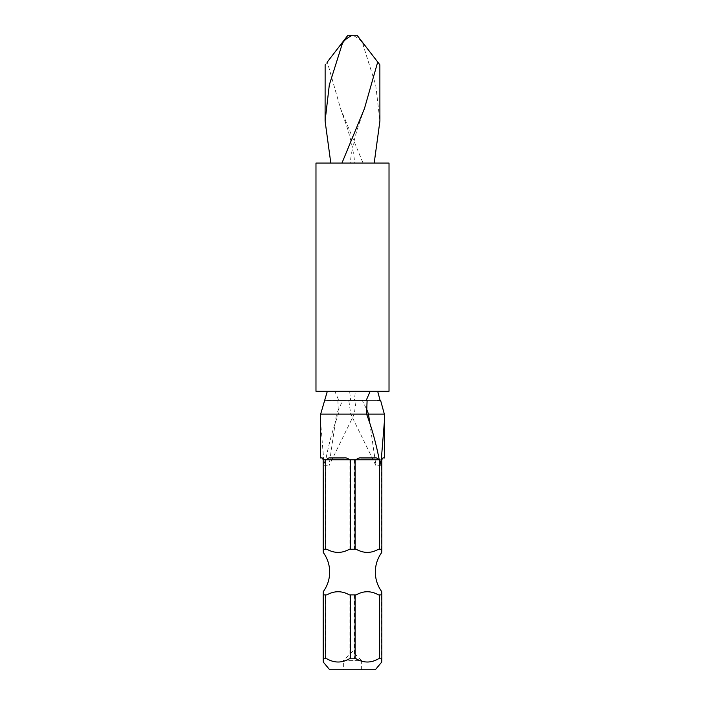 <?xml version="1.0" encoding="UTF-8"?>
<svg xmlns="http://www.w3.org/2000/svg" width="705" height="705" viewBox="0 0 705 705"><rect width="100%" height="100%" fill="white"/><g stroke="black" fill="none" stroke-linecap="round" stroke-linejoin="round"><path stroke-width="0.53" stroke-dasharray="3.52 2.64" d="M326.503 658.796L323.163 658.796L326.503 658.796C333.923 663.097 341.352 663.097 348.799 658.796L355.593 658.796C363.093 663.097 370.61 663.097 378.136 658.796L381.59 658.796L381.581 594.888L378.136 594.888L381.59 594.888C381.669 590.675 381.757 590.675 381.837 594.888L378.497 594.888M356.201 594.888L349.407 594.888M326.864 594.888L323.41 594.888M325.393 594.888L323.154 594.888L326.503 594.888L325.393 594.888L325.393 658.796M348.799 594.888L355.593 594.888L348.799 594.888C341.396 590.675 333.967 590.675 326.503 594.888M378.136 594.888C370.654 590.675 363.137 590.675 355.593 594.888M361.63 669.75L361.63 660.62L343.37 660.62L352.5 651.49L361.63 660.62L343.37 660.62L343.37 669.75L361.63 669.75L343.37 669.75M326.503 549.239L323.154 549.239L326.503 549.239C333.914 553.451 341.343 553.451 348.799 549.239L355.593 549.239C363.084 553.451 370.592 553.451 378.136 549.239L381.59 549.239C381.669 553.451 381.757 553.451 381.837 549.239L378.497 549.239M329.676 669.75L375.324 669.75M378.136 658.796L381.581 658.796C381.669 663.097 381.757 663.097 381.837 658.796L378.497 658.796M356.201 658.796L349.407 658.796M326.864 658.796L323.41 658.796M324.635 400.405L350.623 400.431L349.654 391.301L327.323 391.301L370.169 391.301L355.346 391.301L354.412 400.431L366.195 400.414M320.66 414.126L336.505 414.126L342.692 400.431L349.451 400.431L338.805 400.414L334.831 391.301L370.169 391.301M349.451 400.431L338.805 400.414M337.898 400.431L338.4 414.126C333.183 427.935 328.971 443.145 325.754 459.775L326.503 459.775L325.754 459.775M384.34 414.126L338.4 414.126L354.245 414.126L329.032 465.705L336.505 414.126L354.245 414.126L356.21 400.431M380.612 400.431L380.118 400.378M362.308 400.431L377.757 400.387L355.549 400.431L362.308 400.431L366.873 409.737M369.799 423.123L375.968 465.705L350.755 414.126L366.6 414.126L350.755 414.126L348.79 400.431L355.549 400.431M367.094 400.431L348.79 400.431M381.255 465.705L375.968 465.705M379.801 459.775L378.497 459.775M384.454 457.942L383.467 457.942C382.833 457.615 382.207 458.224 381.59 459.775L381.282 459.775M378.136 459.775L381.59 459.775L378.136 459.775C377.316 458.224 376.056 457.615 374.364 457.942L361.163 457.942C358.871 457.615 357.021 458.224 355.593 459.775L378.136 459.775M348.799 459.775C347.38 458.224 345.529 457.615 343.256 457.942L330.196 457.942C328.539 457.615 327.305 458.224 326.503 459.775L348.799 459.775M323.718 459.775L323.154 459.775L323.718 459.775L320.546 421.387M321.533 457.942L320.546 457.942M326.864 459.775L323.41 459.775M356.201 459.775L349.407 459.775M327.208 400.431L342.692 400.431M325.199 459.775L323.745 465.705L329.032 465.705M330.196 457.942L343.256 457.942M374.804 457.942L374.364 457.942M381.581 459.775L381.581 549.239L378.136 549.239M343.837 457.942L330.636 457.942M323.154 459.775L323.745 465.705M355.593 549.239L348.799 549.239M326.864 549.239L323.41 549.239M356.201 549.239L349.407 549.239M348.799 658.796L355.593 658.796M389.019 391.301L315.981 391.301M389.019 163.066L315.981 163.066M340.524 108.508L346.807 126.415C350.764 138.674 353.434 150.888 354.809 163.066L330.804 163.066L374.196 163.066L363.049 163.066L340.524 108.508L327.287 62.022L347.935 35.25M364.476 108.508L358.193 126.424C354.227 138.682 351.566 150.896 350.191 163.066L341.951 163.066M357.065 35.25L352.747 35.25C358.572 38.211 361.956 41.26 362.89 44.397L364.115 44.397L357.047 35.25M362.705 43.754L375.695 84.961L379.907 121.04M327.287 62.022L325.137 64.807M379.863 64.807L368.028 49.456M325.393 459.775L325.393 549.239M349.909 459.775L349.909 549.239M354.474 459.775L354.474 549.239M379.255 459.775L379.255 549.239M349.909 594.888L349.909 658.796M354.474 594.888L354.474 658.796M379.255 594.888L379.255 658.796M342.304 43.763L340.453 48.654M362.696 43.763L364.547 48.654"/><path stroke-width="1.06" d="M350.526 594.888L356.201 594.888C363.604 590.675 371.033 590.675 378.497 594.888L379.607 594.888L379.607 658.796L378.497 658.796C371.077 663.097 363.648 663.097 356.201 658.796L349.407 658.796C341.907 663.097 334.39 663.097 326.864 658.796L323.419 658.796C323.331 663.097 323.243 663.097 323.163 658.796L323.154 658.796C323.243 663.097 323.331 663.097 323.41 658.796L323.419 594.888C323.331 590.675 323.243 590.675 323.163 594.888C323.243 590.675 323.331 590.675 323.41 594.888L326.864 594.888C334.346 590.675 341.863 590.675 349.407 594.888L350.526 594.888L350.526 658.796M379.607 594.888L381.846 594.888C381.757 590.675 381.669 590.675 381.59 594.888M315.981 391.301L389.019 391.301L389.019 163.066L315.981 163.066L315.981 391.301M320.546 421.387L320.546 457.942L321.533 457.942C322.167 457.615 322.793 458.224 323.41 459.775L326.864 459.775C327.684 458.224 328.944 457.615 330.636 457.942L343.837 457.942C346.129 457.615 347.979 458.224 349.407 459.775L356.201 459.775C357.62 458.224 359.471 457.615 361.744 457.942L374.804 457.942C376.461 457.615 377.695 458.224 378.497 459.775L379.801 459.775L381.255 465.705L381.846 459.775C382.427 458.224 383.026 457.615 383.608 457.942L384.454 457.942L384.34 414.126L380.612 400.431L377.757 400.387L380.118 400.378L377.677 391.301M321.392 457.942C321.974 457.615 322.573 458.224 323.163 459.775L323.419 549.239L326.864 549.239C334.408 553.451 341.916 553.451 349.407 549.239L356.201 549.239C363.657 553.451 371.086 553.451 378.497 549.239L381.846 549.239C381.757 553.451 381.669 553.451 381.59 549.239M381.713 662.083L375.324 669.75L329.676 669.75L323.287 662.083M381.59 658.796C381.669 663.097 381.757 663.097 381.837 658.796L379.607 658.796M320.546 420.762L320.66 414.126L327.323 391.301M320.66 414.126L366.6 414.126L367.102 400.431L366.195 400.414L370.169 391.301M366.873 409.737L368.495 414.126L366.6 414.126C371.817 427.935 376.029 443.145 379.246 459.775M384.34 414.126L368.495 414.126L369.799 423.123M384.454 420.77L381.282 459.775L381.846 459.775L381.846 549.239L381.846 459.775M361.163 457.942L361.744 457.942M323.154 549.239L323.163 549.239C323.243 553.451 323.331 553.451 323.41 549.239C323.331 553.451 323.243 553.451 323.163 549.239L323.154 459.775L323.154 549.239M323.154 594.888L323.154 658.796L323.154 594.888M340.885 44.397L347.935 35.25L352.253 35.25C346.428 38.211 343.044 41.26 342.11 44.397L340.885 44.397L327.287 62.022M342.295 43.754L329.314 84.935L325.093 121.04L325.137 64.807M347.953 35.25L351.257 35.25M341.951 163.066L364.476 108.508L377.713 62.022L357.047 35.25L352.253 35.25M377.713 62.022L379.863 64.807L379.907 121.04L374.196 163.066M368.028 49.456L364.115 44.397M330.804 163.066L325.093 121.04M381.846 594.888L381.846 658.796L381.846 594.888M379.607 459.775L379.607 549.239M378.497 459.775L356.201 459.775M355.091 459.775L355.091 549.239M349.407 459.775L326.864 459.775M350.526 459.775L350.526 549.239M325.745 459.775L325.745 549.239M355.091 594.888L355.091 658.796M325.745 594.888L325.745 658.796M323.287 591.618C327.49 585.776 329.623 579.263 329.676 572.063C329.623 564.872 327.49 558.351 323.287 552.517M381.713 591.618C377.51 585.776 375.377 579.263 375.324 572.063C375.377 564.872 377.51 558.351 381.713 552.517"/></g></svg>
